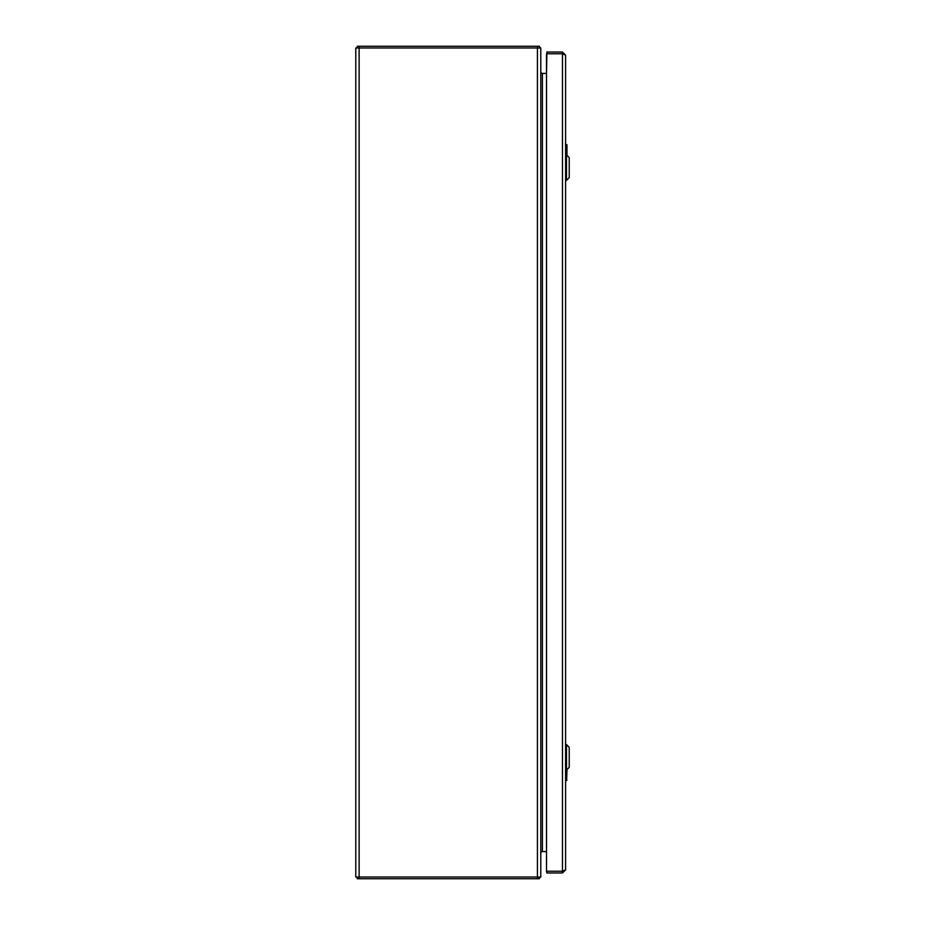 <?xml version="1.0" encoding="UTF-8"?>
<svg xmlns="http://www.w3.org/2000/svg" width="925" height="925" viewBox="0 0 925 925"><rect width="100%" height="100%" fill="white"/><g stroke="black" fill="none" stroke-linecap="round" stroke-linejoin="round"><path stroke-width="1.39" d="M537.425 877.016L355.778 877.016L355.778 47.984L540.778 47.984L540.778 877.016L537.425 877.016L537.425 47.984M565.591 869.847L562.469 872.969L546.86 872.969L546.86 871.234L562.469 871.234L565.591 869.847L565.591 55.153L562.469 53.766L546.86 53.766L546.513 73.422L542.397 73.422A1.619 1.619 0 0 1 541.125 72.821L540.778 73.422L540.778 72.774M542.397 73.422L542.397 851.578L540.778 851.578L541.125 852.179A1.619 1.619 0 0 1 542.397 851.578L546.513 851.578L546.513 870.888L546.513 54.112M540.778 852.226L541.125 851.578M539.321 877.016L539.321 878.75L537.471 878.75L537.471 877.016M537.471 878.75L357.235 878.75L357.235 877.016M539.321 877.27L539.321 878.75M539.807 877.756A3.353 3.353 0 0 0 540.35 877.016M540.778 853.197L541.125 852.179M539.321 46.25L357.235 46.25L357.235 47.984M539.807 47.244A3.353 3.353 0 0 1 540.35 47.984M540.778 71.803L541.125 72.821A1.619 1.619 0 0 1 540.778 71.803L541.125 72.821L540.778 71.803M562.469 52.031L562.469 53.766L546.86 53.766L546.86 52.031L562.469 52.031L565.591 55.153M546.86 872.969L546.513 870.888M563.198 871.026L562.469 871.234L562.469 872.969M562.469 871.234L562.469 53.766L563.198 53.974M546.86 52.031L546.86 53.766M566.493 770.074L569.222 767.345L569.222 747.319L566.493 744.59L566.493 770.074L565.591 770.074M566.493 180.387L569.222 177.658L569.222 157.632L566.493 154.903L566.493 180.387L565.591 180.387M566.979 769.6L566.632 780.469L565.591 780.469L565.892 770.074M566.158 770.074L566.632 780.469M565.938 778.989L566.909 780.122M565.892 154.903L565.938 146.011L566.632 144.531L565.591 144.531L566.979 144.878L566.979 155.377M566.909 144.878L566.158 146.844L566.158 154.903M359.131 877.016L359.131 47.984M359.085 878.75L359.085 877.016M537.471 46.25L537.471 47.984M359.085 46.25L359.085 47.984M565.938 144.531L565.938 146.011M566.493 744.59L565.591 744.59M566.493 154.903L565.591 154.903"/></g></svg>
